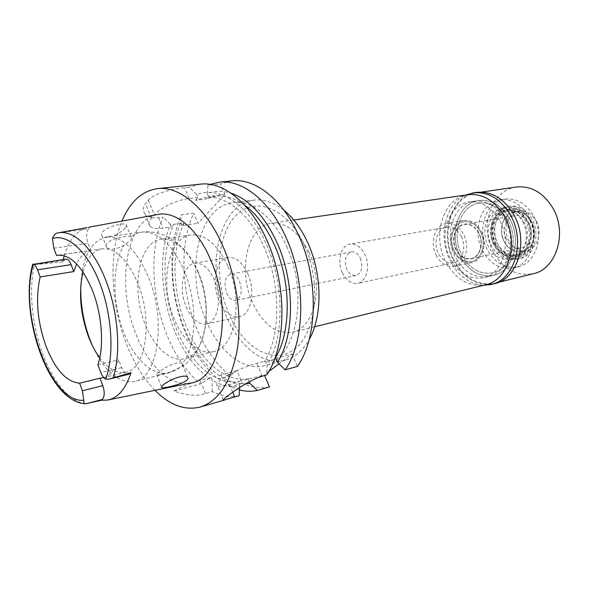 <?xml version="1.0" encoding="UTF-8"?>
<svg xmlns="http://www.w3.org/2000/svg" width="589" height="589" viewBox="0 0 589 589"><rect width="100%" height="100%" fill="white"/><g stroke="black" fill="none" stroke-linecap="round" stroke-linejoin="round"><path stroke-width="0.44" stroke-dasharray="2.94 2.21" d="M103.745 377.593C110.158 375.613 115.142 369.715 118.691 359.894L121.643 367.588C123.661 372.366 126.017 374.597 128.726 374.273M83.02 272.008C86.73 258.313 93.091 250.575 102.096 248.794C115.481 247.881 127.357 259.307 137.738 283.073C153.295 320.107 145.998 369.17 126.142 372.123C117.13 373.86 108.332 369.075 99.747 357.773M97.884 364.768L118.691 359.894M157.219 214.58C125.737 220.389 116.07 286.063 136 334.213C147.986 365.342 170.295 386.863 190.078 383.13M57.987 232.913L88.505 228.9C86.281 232.589 86.156 237.411 88.114 243.36L90.883 250.487L58.966 255.147M90.883 250.487C84.978 251.982 80.229 256.48 76.636 263.982M65.747 259.153L62.684 261.95L63.251 259.521M64.275 255.781C69.023 240.106 76.614 230.704 87.054 227.582M89.94 227.059L88.505 228.9M62.684 261.95L34.456 264.667L32.719 264.24M125.332 227.803C121.363 233.391 105.608 240.393 102.184 236.145C101.117 235.055 101.212 233.693 102.471 232.044C106.653 226.75 123.624 222.532 126.053 224.424C126.929 225.05 126.687 226.176 125.332 227.803M154.944 390.338C143.348 378.352 133.828 362.831 126.385 343.762C110.629 303.666 108.391 253.395 121.945 221.096M239.163 395.69C230.284 397.472 221.324 396.11 212.283 391.604L205.458 393.511C197.44 396.441 186.941 395.609 173.976 391.015L200.444 383.881C186.558 372.233 175.353 355.859 166.812 334.758C151.321 296.547 149.407 248.536 163.072 217.105L158.581 217.68C152.418 218.335 147.905 217.113 145.034 214.006C142.56 210.943 142.707 207.475 145.49 203.595L148.318 200.201C154.016 193.332 172.761 188.855 184.637 187.722L189.224 187.236L196.822 194.716C218.998 185.255 249.375 204.869 266.419 244.236C284.561 284.134 284.391 338.174 267.163 365.114L266.707 374.943M173.976 391.015C182.472 386.413 191.189 382.865 200.135 380.376L211.009 377.475L200.444 383.881M211.009 377.475L212.062 380.038C221.309 385.64 230.549 387.665 239.767 386.119L238.133 382.187L239.2 381.355C215.927 386.391 189.916 362.905 176.354 328.677C162.417 294.677 161.055 251.591 173.851 224.35L171.509 226.949L170.383 224.247C158.448 252.983 160.385 296.134 174.41 330.503C183.282 352.193 195.047 368.199 209.706 378.536M212.283 391.604L212.062 380.038M239.679 387.488L239.767 386.119M223.157 399.703L217.496 385.869C219.432 386.664 223.467 386.222 229.577 384.558L238.133 382.187M217.496 385.869C215.839 385.007 216.752 383.152 220.234 380.31C227.096 374.67 244.914 366.395 256.745 363.354L265.433 361.05L267.163 365.114M265.433 361.05L264.277 361.948C280.894 336.422 281.181 284.781 263.872 246.622C249.648 213.844 225.425 194.694 205.436 197.462L195.489 200.326L205.863 199.111L208.41 196.321L207.21 193.545C214.661 190.674 222.583 190.549 230.991 193.163M195.489 200.326L198.014 197.521L196.822 194.716M275.689 358.333L292.041 353.996L278.98 363.869M268.746 371.607L264.351 374.928L264.608 375.524M239.2 381.355L264.351 374.928M274.511 359.224L264.277 361.948M269.445 386.944C260.456 388.784 251.393 387.547 242.256 383.248L236.962 370.555L230.314 375.826C216.318 364.591 205.068 348.695 196.549 328.132C181.095 290.907 179.535 243.956 193.671 213.196L181.419 214.757C167.467 245.79 169.168 293.167 184.644 330.782C193.17 351.567 204.405 367.654 218.357 379.044L230.314 375.826M292.041 353.996L297.438 366.417M231.897 180.867L220.441 183.93L224.998 194.414L197.97 223.341L193.671 213.196M286.607 246.283C309.424 294.574 295.671 360.026 264.792 365.659C243.176 371.711 218.409 351.007 205.767 319.753C184.777 272.059 197.838 206.143 233.016 202.704C251.532 200.032 273.767 217.113 286.607 246.283M236.962 370.555L221 374.81L219.69 375.863L218.357 379.044M173.851 224.35L184.055 222.981L181.692 225.565L197.97 223.341M181.692 225.565L180.565 222.878L181.419 214.757M224.998 194.414L208.41 196.321M198.014 197.521L189.224 198.53C177.223 199.752 160.223 207.711 154.355 214.86L151.483 218.195C148.538 221.736 148.082 224.483 150.114 226.441C152.448 228.37 156.711 228.93 162.895 228.127L171.509 226.949M207.21 193.545L207.954 185.255L220.441 183.93M207.954 185.255L210.045 184.386M244.413 204.979C234.694 198.103 225.175 195.195 215.861 196.255L205.863 199.111M200.51 184.143L189.224 187.236M170.383 224.247L163.072 217.105M184.055 222.981C171.119 250.03 172.371 292.785 186.293 326.497C199.84 360.424 225.926 383.638 249.302 378.565M221 374.81L222.046 377.35C229.835 381.989 237.676 384.138 245.569 383.792M248.227 379.39L249.206 381.716M219.69 375.863C204.979 365.666 193.199 349.807 184.335 328.309C170.317 294.242 168.491 251.415 180.565 222.878M239.524 389.992L230.262 386.59L222.046 377.35M242.256 383.248L230.262 386.59M284.008 210.295C273.937 202.344 263.946 198.949 254.028 200.113C218.563 203.588 205.016 268.51 225.962 315.358C238.567 346.052 263.445 366.262 285.238 360.159C294.868 357.516 302.849 350.617 309.196 339.463M304.55 245.576C321.881 283.191 316.116 333.602 294.22 349.343C272.574 365.681 242.631 347.193 228.525 313.09C214.138 279.171 216.921 235.026 235.917 215.522C254.639 195.504 287.535 207.718 304.55 245.576M309.041 252.438C324.451 284.583 314.555 328.412 292.608 332.189C276.153 334.39 262.701 324.34 252.269 302.032C237.669 270.064 247.343 225.933 271.374 223.268C286.166 222.053 298.719 231.772 309.041 252.438M468.115 194.687C443.517 197.499 431.7 234.915 445.549 261.251C455.474 279.561 468.851 287.395 485.675 284.759M500.113 221.449C512.099 243.375 502.498 274.26 483.54 277.728C469.521 279.856 458.352 273.274 450.025 257.989C438.356 235.858 448.266 204.471 468.778 202.012C481.566 200.753 492.006 207.232 500.113 221.449M460.068 255.891C468.358 271.006 479.505 277.5 493.508 275.357C512.452 271.882 522.082 241.313 510.155 219.638C502.093 205.59 491.675 199.2 478.901 200.459C458.411 202.925 448.443 234.01 460.068 255.891C448.443 234.01 458.411 202.925 478.901 200.459C491.675 199.2 502.093 205.59 510.155 219.638C522.082 241.313 512.452 271.882 493.508 275.357C479.505 277.5 468.358 271.006 460.068 255.891M508.336 220.956C519.432 241.144 510.449 269.615 492.772 272.825C479.77 274.783 469.418 268.746 461.71 254.706C450.879 234.334 460.149 205.414 479.174 203.087C491.101 201.887 500.827 207.843 508.336 220.956C500.827 207.843 491.101 201.887 479.174 203.087C460.149 205.414 450.879 234.334 461.71 254.706C469.418 268.746 479.77 274.783 492.772 272.825C510.449 269.615 519.432 241.144 508.336 220.956M482.45 250.399C490.085 264.108 500.385 269.976 513.35 267.995C530.976 264.778 540.017 236.903 529.047 217.208C521.611 204.412 511.951 198.618 500.054 199.826C481.088 202.16 471.715 230.498 482.45 250.399M522.745 221.7C531.742 237.772 522.443 260.264 507.622 259.69C499.398 259.403 492.934 254.934 488.237 246.276C481.066 232.869 485.881 213.903 497.867 209.677C507.851 206.71 516.141 210.715 522.745 221.7M454.318 251.076C457.977 257.953 462.947 261.501 469.219 261.737C480.521 262.193 487.39 244.545 480.491 231.875C475.441 223.187 469.109 219.962 461.511 222.208C452.374 225.418 448.744 240.415 454.318 251.076C448.744 240.415 452.374 225.418 461.511 222.208C469.109 219.962 475.441 223.187 480.491 231.875C487.39 244.545 480.521 262.193 469.219 261.737C462.947 261.501 457.977 257.953 454.318 251.076M481.235 231.33C487.832 243.559 482.509 260.765 471.863 262.554C464.279 263.614 458.205 259.955 453.618 251.591C447.125 239.303 452.536 221.943 463.653 220.455C470.861 219.66 476.722 223.29 481.235 231.33M436.125 255.133C440.734 263.666 446.837 267.406 454.421 266.361C465.082 264.586 470.361 247.078 463.712 234.599C459.155 226.397 453.272 222.694 446.064 223.481C434.94 224.961 429.58 242.609 436.125 255.133M461.312 236.38C466.841 246.762 462.439 261.317 453.552 262.775C447.272 263.629 442.214 260.522 438.385 253.454C432.937 243.043 437.391 228.385 446.602 227.133C452.624 226.456 457.528 229.541 461.312 236.38M342.415 272.781C346.361 280.6 351.464 284.112 357.707 283.324C366.542 281.925 370.658 266.029 364.93 254.529C361.005 246.946 356.043 243.471 350.057 244.096C340.906 245.311 336.783 261.273 342.415 272.781M360.335 258.247C363.266 267.067 361.801 272.832 355.947 275.549C352.222 276.013 349.174 273.9 346.796 269.225C343.88 260.382 345.397 254.632 351.346 251.959C354.976 251.562 357.972 253.66 360.335 258.247M226.713 293.108C229.143 298.351 232.154 300.78 235.747 300.39C241.35 297.548 242.609 291.194 239.524 281.321C237.095 276.16 234.127 273.752 230.623 274.099C224.946 276.896 223.643 283.235 226.713 293.108M247.778 273.723C255.788 291.246 250.951 314.968 239.48 316.72C231.256 317.67 224.416 312.185 218.953 300.25C211.186 282.816 215.92 259.042 227.943 257.562C235.718 256.856 242.329 262.245 247.778 273.723M186.19 306.921C191.668 319.209 198.456 324.907 206.548 324.002C217.849 322.323 222.428 297.99 214.381 279.93C208.904 268.091 202.344 262.51 194.687 263.187C182.848 264.616 178.393 288.971 186.19 306.921M228.157 266.736C243.817 301.435 234.959 348.114 213.711 351.567C199.48 355.263 182.862 340.729 174.057 318.531C159.339 284.251 167.74 237.477 190.969 234.945C205.296 233.855 217.687 244.45 228.157 266.736M198.235 272.022C187.729 249.14 175.434 238.214 161.327 239.252C138.481 241.718 130.611 289.457 145.343 324.591C154.171 347.341 170.633 362.353 184.622 358.716C205.546 355.403 213.954 307.679 198.235 272.022M182.17 363.752C182.988 364.532 182.649 365.563 181.162 366.844L174.234 370.68C165.642 373.566 159.862 375.038 156.895 375.09C156.166 374.913 156.534 374.177 157.999 372.874C162.579 368.118 178.975 360.181 182.038 363.634L182.17 363.752C196.704 346.737 198.051 303.055 184.173 270.668C171.988 243.853 157.867 230.998 141.824 232.095L106.506 236.947C90.809 241.026 82.224 257.364 80.774 285.974M92.414 345.677C104.511 371.644 118.603 383.564 134.682 381.451C157.992 377.866 166.739 320.306 148.332 276.889C136.125 249.235 122.181 235.924 106.506 236.947M131.156 236.888L131.03 236.8C128.66 234.937 111.13 238.302 106.977 243.471C105.703 245.09 105.622 246.504 106.742 247.719C110.658 250.332 116.453 249.471 124.117 245.12L130.36 240.319C131.649 238.736 131.914 237.588 131.156 236.888C134.402 234.245 137.959 232.648 141.824 232.095C147.721 231.418 153.589 231.882 159.428 233.487C168.425 236.645 171.2 238.847 173.181 240.128L176.818 242.859L185.822 251.893C190.431 257.717 194.355 264.225 197.587 271.419C204.663 288.22 207.328 305.514 205.583 323.287C204.398 333.079 201.666 341.966 197.403 349.954L193.825 355.542L184.71 365.018L169.234 372.675C153.044 377.012 133.983 359.04 123.756 332.196C112.028 302.687 111.881 264.476 124.117 245.12M526.934 220.691C520.175 209.478 511.686 205.399 501.46 208.44C489.179 212.769 484.246 232.132 491.572 245.804C496.372 254.632 502.991 259.197 511.414 259.491C526.595 260.073 536.145 237.102 526.934 220.691M478.754 233.148C475.021 226.493 470.169 223.503 464.198 224.173C455.069 225.418 450.6 239.73 455.974 249.861C459.744 256.745 464.75 259.756 470.972 258.902C479.785 257.452 484.187 243.242 478.754 233.148M456.144 249.832C450.776 239.701 455.238 225.388 464.375 224.144C470.346 223.474 475.19 226.463 478.923 233.119C484.357 243.213 479.954 257.415 471.141 258.865C464.92 259.72 459.921 256.708 456.144 249.832M478.747 233.244C475.073 226.691 470.294 223.746 464.412 224.409C455.422 225.639 451.027 239.73 456.313 249.707C460.031 256.48 464.949 259.447 471.082 258.608C479.763 257.179 484.099 243.191 478.747 233.244M506.599 239.59C501.43 230.166 505.929 216.759 514.867 215.522C520.705 214.845 525.417 217.599 529.003 223.776C534.223 233.148 529.805 246.445 521.177 247.888C515.088 248.749 510.229 245.981 506.599 239.59M531.653 221.906C525.093 211.826 517.407 209.257 508.594 214.197C501.04 221.243 499.531 230.299 504.074 241.365C511.443 257.592 533.479 253.793 534.37 235.32C534.702 230.719 533.848 226.353 531.815 222.215L531.653 221.906C527.251 214.33 521.479 210.943 514.322 211.753C503.271 213.24 497.727 229.762 504.074 241.365C508.557 249.265 514.558 252.674 522.09 251.591C529.136 249.603 533.229 244.177 534.37 235.32C534.702 230.719 533.848 226.353 531.815 222.215L531.653 221.906M495.275 244.855C489.275 233.185 491.771 217.37 500.856 210.707C509.853 203.875 523.569 208.197 529.842 220.367L530.041 220.757C532.618 225.992 533.693 231.521 533.273 237.338C532.103 260.713 504.427 265.241 495.275 244.855M527.575 221.972C522.745 213.645 516.428 209.92 508.609 210.788C496.498 212.401 490.431 230.579 497.396 243.353C502.307 252.063 508.896 255.817 517.157 254.625C528.716 252.637 534.628 234.658 527.575 221.972M494.068 244.03C487.103 231.205 493.155 212.968 505.274 211.355C513.1 210.487 519.424 214.234 524.254 222.59C531.33 235.328 525.417 253.366 513.858 255.354C505.59 256.546 498.993 252.769 494.068 244.03M505.333 220.507C497.249 206.378 486.816 199.943 474.035 201.202C453.537 203.669 443.591 234.901 455.245 256.9C463.55 272.096 474.705 278.626 488.715 276.499C507.666 273.024 517.289 242.307 505.333 220.507M487.177 249.419C476.464 229.622 485.859 201.416 504.817 199.082C516.7 197.875 526.352 203.632 533.759 216.354C544.707 235.939 535.651 263.673 518.04 266.898C505.09 268.878 494.804 263.055 487.177 249.419M526.124 221.781C521.015 212.96 514.337 209.007 506.084 209.92C493.251 211.613 486.853 230.881 494.215 244.42C499.413 253.668 506.393 257.651 515.147 256.384C527.354 254.271 533.597 235.225 526.124 221.781M496.247 244.008C488.892 230.498 495.297 211.267 508.13 209.574C516.376 208.661 523.054 212.607 528.149 221.398C535.615 234.812 529.371 253.822 517.171 255.935C508.417 257.209 501.445 253.233 496.247 244.008M530.387 219.815C524.608 209.868 517.054 205.392 507.725 206.4C493.111 208.292 485.822 230.137 494.164 245.48C500.076 255.979 508.012 260.5 517.989 259.027C531.786 256.598 538.869 235.033 530.387 219.815M496.034 245.098C487.699 229.791 494.996 207.983 509.603 206.091C518.931 205.082 526.478 209.544 532.25 219.476C540.724 234.658 533.641 256.178 519.844 258.608C509.875 260.08 501.938 255.574 496.034 245.098M530.365 220.809C522.561 208.845 513.468 205.811 503.08 211.709C494.502 217.967 492.132 232.869 497.793 243.853C506.437 263.055 532.5 258.726 533.59 236.756C533.98 231.286 532.971 226.095 530.549 221.177L530.365 220.809M536.248 221.052C542.66 232.515 537.227 248.786 526.662 250.59C519.137 251.672 513.144 248.286 508.675 240.43C502.343 228.893 507.902 212.445 518.938 210.958C526.087 210.148 531.852 213.512 536.248 221.052M516.376 187.037C491.572 189.872 479.269 226.11 493.03 251.429C502.896 269.033 516.31 276.462 533.281 273.723M453.861 259.705C439.858 233.237 451.91 195.592 476.862 192.75C492.139 191.329 504.626 199.045 514.33 215.891C528.775 242.057 517.208 278.95 494.517 283.272C477.443 285.967 463.896 278.111 453.861 259.705M476.582 192.389C451.402 195.246 439.247 233.229 453.368 259.933C463.491 278.509 477.164 286.438 494.385 283.714M483.414 285.319C469.19 284.112 458.095 275.88 450.121 260.618C437.818 236.896 445.262 203.551 465.803 195.025M121.643 367.588L100.844 372.594M86.009 403.693C69.922 402.545 52.561 381.363 42.29 352.782C31.858 324.303 28.625 289.383 34.456 264.667M53.79 248.183L88.114 243.36M35.48 264.571L63.98 260.286M205.458 393.511L200.135 380.376M229.577 384.558L232.765 392.259M262.186 376.202L256.745 363.354M189.224 198.53L184.637 187.722M158.581 217.68L162.895 228.127M151.483 218.195L145.49 203.595M148.318 200.201L154.355 214.86M174.234 370.68L169.234 372.675L134.682 381.451M126.142 372.123L103.06 377.777M107.559 400.056L108.685 399.828M102.096 248.794L57.751 255.273M84.89 403.737L85.471 403.782M87.835 227.406L88.991 227.185M215.861 196.255L205.436 197.462M150.114 226.441L145.034 214.006M285.238 360.159L264.792 365.659M254.028 200.113L233.016 202.704M293.764 220.014L271.374 223.268M314.578 326.792L292.608 332.189M488.715 276.499L483.54 277.728M474.035 201.202L468.778 202.012M513.35 267.995L518.04 266.898M500.054 199.826L504.817 199.082M511.414 259.491L507.622 259.69M501.46 208.44L497.867 209.677M471.863 262.554L454.421 266.361M463.653 220.455L446.064 223.481M453.552 262.775L357.707 283.324M446.602 227.133L350.057 244.096M355.947 275.549L235.747 300.39M351.346 251.959L230.623 274.099M239.48 316.72L206.548 324.002M227.943 257.562L194.687 263.187M213.711 351.567L184.622 358.716M190.969 234.945L161.327 239.252M187.435 377.048L182.038 363.634M131.03 236.8L126.053 224.424M106.742 247.719L102.184 236.145M161.511 386.811L156.895 375.09M464.412 224.409L514.867 215.522M471.082 258.608L521.177 247.888M530.549 221.177L530.041 220.757M533.59 236.756L533.273 237.338M505.274 211.355L508.609 210.788M513.858 255.354L517.157 254.625M506.084 209.92L508.13 209.574M515.147 256.384L517.171 255.935M507.725 206.4L509.603 206.091M517.989 259.027L519.844 258.608M522.09 251.591L526.662 250.59M514.322 211.753L518.938 210.958M476.862 192.75L481.323 192.102M494.517 283.272L498.89 282.197"/><path stroke-width="0.88" d="M130.994 372.675L108.987 379.154L128.726 374.273L130.994 372.675C125.729 388.961 117.918 398.09 107.559 400.056L101.551 400.211L102.346 399.467C104.651 396.5 104.805 391.899 102.81 385.662L99.983 378.19L103.745 377.593M99.983 378.19L79.596 383.181C66.233 381.952 54.924 369.332 45.655 345.323C37.21 320.696 35.384 297.894 40.17 276.94L73.802 271.566L71.151 264.623C69.605 260.861 67.809 259.035 65.747 259.153L33.396 264.314C34.994 264.998 36.371 266.832 37.527 269.821L40.17 276.94M99.747 357.773C95.3 351.766 91.501 344.617 88.357 336.326C80.237 313.539 78.462 292.1 83.02 272.008M108.987 379.154L105.659 379.11C103.745 378.072 102.14 375.892 100.844 372.594L97.884 364.768C104.231 346.428 102.133 315.115 92.687 291.054C82.313 266.375 70.673 254.448 57.751 255.273L56.559 255.501L53.79 248.183L52.414 238.574C53.93 234.849 55.786 232.964 57.987 232.913C73.345 229.401 93.386 248.05 105.703 280.084C118.279 311.721 121.268 353.047 113.184 377.718M79.596 383.181L82.416 390.779L83.771 400.27C83.756 402.994 84.323 404.164 85.471 403.782L101.551 400.211M108.685 399.828L190.078 383.13C220.345 380.73 233.87 311.817 210.715 259.992C197.521 228.289 174.955 210.332 157.219 214.58L88.991 227.185M162.888 385.265C161.401 386.553 161.047 387.334 161.828 387.621C164.014 388.379 181.603 384.573 186.61 380.413C188.171 379.051 188.443 377.924 187.435 377.048C184.269 373.669 167.57 380.59 162.888 385.265M58.966 255.147L56.559 255.501M76.636 263.982L73.802 271.566M63.251 259.521L64.275 255.781M87.054 227.582L59.143 232.699M84.89 403.737C47.937 401.102 18.914 313.937 32.719 264.24L32.675 264.1M121.945 221.096C130.051 201.747 141.949 190.924 157.616 188.613C179.711 185.771 206.96 208.418 223.422 247.373C236.918 278.921 242.189 318.458 237.242 349.689C231.153 381.886 218.806 400.999 200.208 407.036C184.813 410.783 169.728 405.217 154.944 390.338M232.765 392.259L234.709 396.979L239.163 395.69L239.679 387.488M234.709 396.979L223.386 400.255C218.305 402.729 243.942 381.805 262.186 376.202L266.707 374.943C286.585 346.148 287.351 285.201 266.92 240.422C250.605 202.984 223.106 181.265 200.51 184.143L157.616 188.613M278.98 363.869L268.746 371.607M230.991 193.163C249.14 199.376 264.461 215.832 276.963 242.513C295.06 282.028 294.765 335.583 277.412 362.36L275.689 358.333L274.511 359.224C291.26 333.853 291.673 282.676 274.4 244.884C266.272 226.964 256.274 213.66 244.413 204.979M264.608 375.524L269.445 386.944L257.334 390.441L249.861 383.284L245.569 383.792M297.438 366.417C317.714 338.123 318.899 278.818 298.623 235.364C282.425 199.023 254.816 177.974 231.897 180.867L219.344 182.178C242.138 179.292 269.71 200.606 285.952 237.389C306.302 281.365 305.279 341.333 285.157 369.826L297.438 366.417M210.045 184.386L219.344 182.178M277.412 362.36L285.157 369.826M249.206 381.716L249.861 383.284M257.334 390.441C251.488 391.67 245.554 391.516 239.524 389.992M309.196 339.463C322.662 316.079 322.316 274.018 307.752 242.734C301.332 228.812 293.418 217.996 284.008 210.295M314.578 326.792L485.675 284.759C508.079 280.519 519.454 243.824 505.156 217.768C495.54 200.982 483.194 193.288 468.115 194.687L293.764 220.014M80.774 285.974C80.369 304.145 83.395 321.962 89.859 339.426L92.414 345.677M498.89 282.197L533.281 273.723C555.832 269.364 567.509 233.951 553.38 208.999C543.89 192.927 531.55 185.601 516.376 187.037L481.323 192.102M491.167 284.509L494.385 283.714C517.267 279.348 528.929 242.131 514.359 215.736C504.574 198.743 491.977 190.961 476.582 192.389L473.298 192.861C488.701 191.44 501.305 199.251 511.105 216.31C525.705 242.808 514.05 280.143 491.167 284.509L483.414 285.319M465.803 195.025L473.298 192.861M52.414 238.574C67.308 233.399 87.334 251.017 99.71 282.941C112.138 314.784 114.48 355.844 105.659 379.11M114.347 377.387L130.117 373.5M71.151 264.623L37.527 269.821M83.771 400.27C50.33 403.59 18.112 312.612 33.396 264.314M82.416 390.779L102.81 385.662M102.346 399.467L87.025 403.465M225.116 399.843L200.208 407.036M223.386 400.255L223.157 399.703M161.828 387.621L161.511 386.811"/></g></svg>
